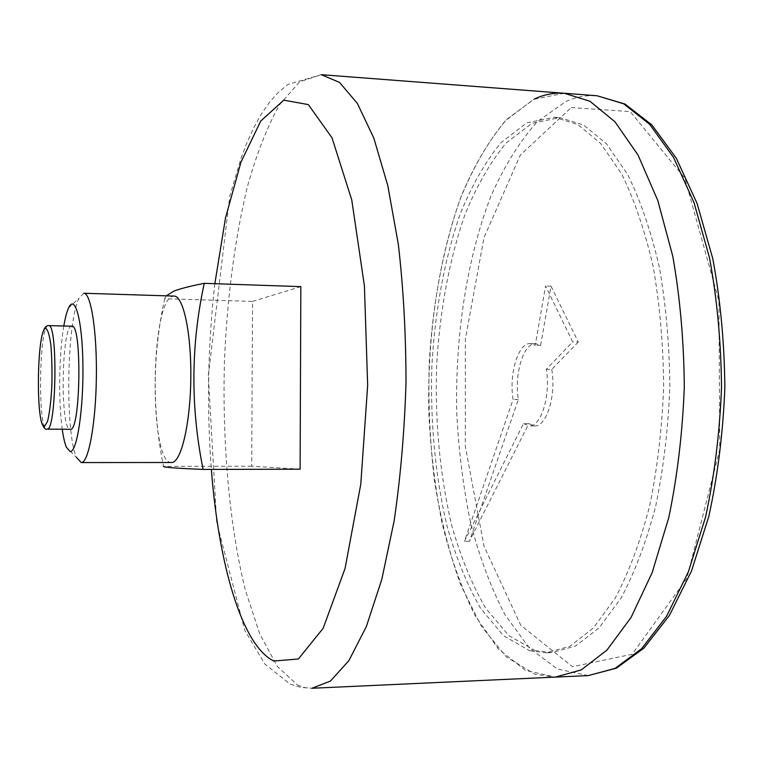 <?xml version="1.0" encoding="UTF-8"?>
<svg xmlns="http://www.w3.org/2000/svg" width="763" height="763" viewBox="0 0 763 763"><rect width="100%" height="100%" fill="white"/><g stroke="black" fill="none" stroke-linecap="round" stroke-linejoin="round"><path stroke-width="0.57" stroke-dasharray="3.81 2.86" d="M300.107 469.197L251.704 466.212L252.543 301.414L164.694 298.714L166.286 295.834M252.543 301.414L300.832 286.63M251.704 466.212L163.501 466.355C152.075 410.16 152.476 354.28 164.694 298.714M83.825 293.25L79.056 298.114C66.677 321.442 64.96 433.87 76.624 457.562L66.419 447.309M171.541 462.492L171.284 462.483C148.985 463.351 150.206 302.348 172.428 296.368L174.078 296.082M529.646 650.744L546.241 652.823L569.923 646.251L593.337 628.035L615.293 598.03C628.836 572.374 640.281 541.749 649.609 506.146C657.372 468.329 662.046 428.529 663.648 386.765C663.324 344.962 659.852 305.047 653.252 267.012C645.012 231.132 634.511 200.173 621.75 174.126L600.719 143.463L577.868 124.541L554.405 117.254L526.689 122.929L501.1 142.557C485.43 161.651 471.792 185.485 460.184 214.05C444.39 259.296 434.815 311.991 431.829 366.917C430.246 422.855 435.272 475.769 446.899 525.64C455.797 557.085 466.994 584.601 480.509 608.187L503.494 635.703L529.646 650.744M528.816 423.656L523.494 423.618L464.409 541.406L513.098 399.43C508.816 373.994 518.277 342.501 530.447 343.56L535.245 345.248L545.564 285.982L572.66 341.891L546.298 369.321C550.924 395.301 541.005 427.118 529.188 425.888L534.558 425.926L528.816 423.656L469.369 541.32L518.354 399.497C514.043 374.08 523.561 342.635 535.807 343.684L540.633 345.372L551.02 286.182L578.287 342.024L572.66 341.891M523.494 423.618L529.188 425.888M564.315 93.267L533.633 99.362L505.383 120.764C488.129 141.575 473.146 167.469 460.413 198.447C443.112 247.45 432.583 304.361 429.188 363.646C428.196 403.36 429.96 442.435 434.462 480.862C440.528 518.363 449.264 553.022 460.69 584.83L481.3 626.175L506.355 656.943L535.073 674.311L555.426 677.096L525.602 670.41L498.525 649.113L475.215 615.836C461.71 588.683 450.695 557.925 442.149 523.542C435.082 487.824 430.628 450.685 428.796 412.144C427.309 334.795 438.687 256.826 462.073 194.145C474.767 164.312 489.608 139.429 506.594 119.505L534.3 99.047M535.044 650.534L551.735 652.594L575.56 646.032L599.117 627.825L621.206 597.849C634.826 572.231 646.337 541.644 655.713 506.079C663.514 468.31 668.216 428.568 669.819 386.86C669.494 345.114 666.004 305.248 659.356 267.26C651.058 231.427 640.491 200.507 627.653 174.479L606.49 143.845L583.504 124.932L559.889 117.645L532.011 123.301L506.25 142.891C490.485 161.956 476.761 185.762 465.087 214.298C449.197 259.487 439.555 312.134 436.56 367.003C434.977 422.893 440.041 475.75 451.744 525.573C460.709 556.99 471.982 584.477 485.583 608.035L508.721 635.512L535.044 650.534M551.02 286.182L545.564 285.982M578.287 342.024L551.763 369.416L546.298 369.321M540.633 345.372L535.245 345.248M518.354 399.497L513.098 399.43M469.369 541.32L464.409 541.406M551.763 369.416C556.418 395.377 546.442 427.156 534.558 425.926M71.846 326.192C61.431 324.17 59.8 430.981 70.282 429.283M63.815 325.992C59.028 353.441 58.293 401.653 62.242 429.235M214.851 283.702C207.822 345.296 206.659 407.194 211.361 469.398M297.522 685.021L304.666 687.606L311.972 688.264L300.822 687.453L290.14 684.115L264.875 664.106L244.732 630.267L216.682 522.264L208.289 375.701L229.768 196.158L240.831 158.723L246.869 142.872L253.497 128.241L260.784 114.955L268.805 103.139L277.665 92.972L287.851 84.435L321.318 74.688L299.468 81.879L279.353 104.989C267.069 127.154 256.368 154.527 247.269 187.097C234.813 239.468 227.231 297.007 224.503 359.716C222.138 442.235 229.186 525.011 245.448 590.438L259.735 633.853L277.265 666.385L297.522 685.021M48.546 325.61C38.999 323.607 37.368 430.866 46.972 429.149M588.292 675.589L557.371 668.998L529.274 647.901L505.058 614.864C491.019 587.901 479.565 557.333 470.666 523.16C463.303 487.652 458.649 450.733 456.722 412.401C455.13 335.491 466.899 257.98 491.134 195.719C504.295 166.096 519.679 141.413 537.286 121.66L566.012 101.422C576.103 96.92 586.48 95.041 597.124 95.776M571.268 107.564L630.238 111.589L684.859 178.208L718.946 301.108L719.767 449.407L686.767 578.526L632.145 654.253L572.488 666.719L520.747 625.231L484.057 546.375L465.325 446.403L465.354 339.239L484 237.627L520.271 155.137L571.268 107.564M546.241 652.823L551.735 652.594M554.405 117.254L559.889 117.645M530.447 343.56L535.807 343.684M42.566 333.65C40.286 342.577 38.875 355.043 38.312 371.056L38.627 400.279C39.81 415.606 40.286 416.159 41.24 420.938M68.536 308.052L79.056 298.114"/><path stroke-width="1.14" d="M300.832 286.63L204.255 283.34C190.845 344.981 190.464 407.003 203.101 469.417L300.107 469.197L300.832 286.63M166.286 295.834L173.859 291.113C180.736 288.548 190.864 285.963 204.255 283.34M76.624 457.562L81.25 462.569C88.394 463.236 95.699 424.457 96.357 378.124C97.111 331.791 90.988 292.801 83.825 293.25L174.078 296.082C183.406 295.72 191.551 334.07 190.798 379.564C190.168 425.048 180.86 463.131 171.541 462.492L81.25 462.569M163.501 466.355C162.891 467.29 176.091 468.31 203.101 469.417M588.292 675.589L616.38 668.169L643.877 648.14L669.37 615.512L691.488 571.02L708.846 516.322C717.725 475.578 723.057 432.697 724.85 387.709C724.43 342.673 720.406 299.649 712.776 258.647L697.086 203.444L676.342 158.303L651.85 124.913L624.973 104.045L597.124 95.776L623.686 103.797L649.618 124.274L673.538 157.407L693.987 202.51L709.523 257.875C717.106 299.077 721.102 342.329 721.512 387.642C719.719 432.926 714.406 476.036 705.575 516.99L688.36 571.859L666.547 616.313L641.626 648.703L615.083 668.388L588.292 675.589L555.426 677.096L581.292 669.895L606.928 650.114L631.02 617.525L652.127 572.746L668.817 517.457C677.372 476.179 682.542 432.726 684.297 387.079C683.925 341.404 680.091 297.808 672.794 256.292L657.801 200.516L638.068 155.118L614.978 121.803L589.952 101.26L564.315 93.267L589.952 101.26L614.978 121.803L638.068 155.118L657.801 200.516L672.794 256.292C680.091 297.808 683.925 341.404 684.297 387.079C682.542 432.726 677.372 476.179 668.817 517.457L652.127 572.746L631.02 617.525L606.928 650.114L581.292 669.895L555.426 677.096L311.972 688.264L330.455 681.073L348.901 660.605L366.374 626.499L381.805 579.375L394.128 520.957C400.537 477.266 404.495 431.229 406.002 382.835C405.964 334.423 403.417 288.29 398.343 244.418L387.804 185.657L373.813 138.074L357.389 103.463L339.573 82.433L321.318 74.688L564.315 93.267C554.043 92.561 544.038 94.488 534.3 99.047M41.24 420.938C43.11 427.146 45.017 429.893 46.972 429.149L70.33 429.283C80.611 432.116 82.213 323.245 71.846 326.192L48.546 325.61C45.99 325.448 43.996 328.128 42.566 333.65M62.242 429.235C63.377 437.371 64.76 443.389 66.419 447.309L70.129 451.515C76.872 452.745 83.548 409.712 82.919 365.115C82.414 320.412 74.993 293.345 68.536 308.052C66.763 311.914 65.189 317.894 63.815 325.992M211.361 469.398C218.552 563.084 241.537 645.355 273.783 661.016L298.381 658.984L323.15 628.302L345.048 568.502L360.794 484.143L367.661 385.305L364.409 285.877L351.743 199.877L332 137.788L308.319 104.588L283.76 100.172L260.755 121.021L240.994 162.052L225.505 217.932L214.851 283.702M44.435 426.546L47.554 421.453C49.519 413.193 50.94 401.643 51.827 386.812C52.237 371.276 51.903 357.198 50.816 344.571C49.347 334.28 47.535 328.834 45.398 328.243C36.738 332.096 35.785 426.984 44.435 426.546M46.972 429.149L47.02 429.149C56.433 432.001 58.045 322.615 48.546 325.61M597.124 95.776L564.315 93.267"/></g></svg>
